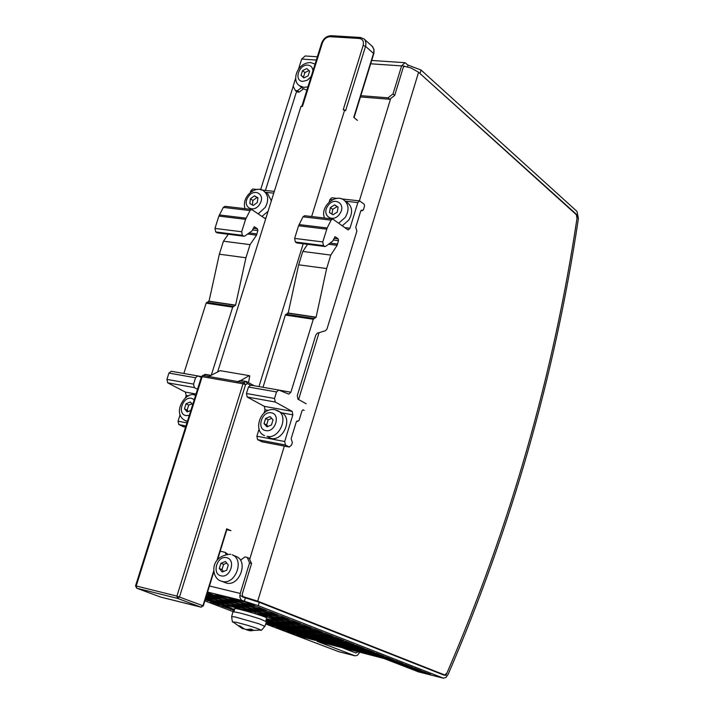 <?xml version="1.0" encoding="UTF-8"?>
<svg xmlns="http://www.w3.org/2000/svg" width="714" height="714" viewBox="0 0 714 714"><rect width="100%" height="100%" fill="white"/><g stroke="black" fill="none" stroke-linecap="round" stroke-linejoin="round"><path stroke-width="1.07" d="M445.911 675.453C509.912 527.762 553.752 374.493 577.412 215.655L418.591 72.257L257.709 601.152L445.911 675.453M346.138 649.231L346.361 648.758M242.573 596.877L255.514 601.126M239.806 595.61L257.709 601.152M401.687 65.617L411.139 68.017L418.591 72.257M421.688 670.946L409.506 667.876L402.277 665.064L414.513 668.143L421.688 670.946M409.774 666.947L409.506 667.876M412.505 667.367L400.259 664.279L392.923 661.423L405.213 664.52L412.505 667.367M400.527 663.333L400.259 664.279M403.169 663.717L390.861 660.62L383.409 657.719L395.761 660.825L403.169 663.717M391.147 659.665L390.861 660.62M393.691 660.022L381.321 656.907L373.743 653.962L386.167 657.076L393.691 660.022M381.606 655.934L381.321 656.907M377.902 656.05L365.657 652.971L358.017 650.017L370.316 653.096L377.902 656.05M365.943 651.998L365.657 652.971M362.266 652.123L350.137 649.071L342.443 646.108L354.617 649.16L362.266 652.123M350.422 648.107L350.137 649.071M346.79 648.232L334.768 645.206L327.021 642.234L339.079 645.26L346.79 648.232M335.053 644.251L334.768 645.206M331.448 644.376L319.551 641.386L311.741 638.396L323.683 641.395L331.448 644.376M319.836 640.431L319.551 641.386M316.257 640.556L304.476 637.593L296.605 634.594L308.439 637.566L316.257 640.556M304.753 636.647L304.476 637.593M384.061 656.255L371.628 653.14L363.926 650.142L376.412 653.265L384.061 656.255M371.914 652.141L371.628 653.14M368.192 652.275L355.884 649.187L348.12 646.179L360.481 649.276L368.192 652.275M356.17 648.196L355.884 649.187M352.475 648.33L340.292 645.269L332.465 642.261L344.701 645.322L352.475 648.33M340.578 644.287L340.292 645.269M336.919 644.43L324.843 641.395L316.971 638.37L329.083 641.413L336.919 644.43M325.138 640.422L324.843 641.395M321.505 640.565L309.555 637.557L301.62 634.523L313.616 637.531L321.505 640.565M309.84 636.585L309.555 637.557M306.244 636.727L294.4 633.764L286.412 630.721L298.3 633.693L306.244 636.727M294.695 632.791L294.4 633.764M374.27 652.435L361.775 649.303L353.948 646.259L366.496 649.401L374.27 652.435M362.069 648.294L361.775 649.303M358.321 648.437L345.951 645.34L338.061 642.288L350.485 645.394L358.321 648.437M346.245 644.331L345.951 645.34M342.533 644.483L330.279 641.413L322.335 638.352L334.625 641.422L342.533 644.483M330.573 640.413L330.279 641.413M326.896 640.565L314.758 637.531L306.752 634.451L318.935 637.495L326.896 640.565M315.061 636.531L314.758 637.531M311.411 636.683L299.398 633.675L291.33 630.596L303.388 633.613L311.411 636.683M299.693 632.684L299.398 633.675M296.078 632.845L284.172 629.864L276.059 626.776L288.001 629.757L296.078 632.845M284.475 628.882L284.172 629.864M364.318 648.544L351.761 645.402L343.8 642.314L356.411 645.465L364.318 648.544M352.064 644.376L351.761 645.402M348.289 644.537L335.857 641.431L327.842 638.325L340.319 641.44L348.289 644.537M336.16 640.404L335.857 641.431M332.421 640.574L320.104 637.495L312.027 634.38L324.388 637.468L332.421 640.574M320.407 636.469L320.104 637.495M316.704 636.638L304.512 633.595L296.381 630.471L308.618 633.523L316.704 636.638M304.816 632.577L304.512 633.595M301.147 632.747L289.072 629.73L280.879 626.597L292.999 629.623L301.147 632.747M289.375 628.722L289.072 629.73M266.045 622.894L277.532 625.759L285.734 628.9L273.783 625.91L266.027 622.956M274.087 624.902L273.783 625.91M354.198 644.599L341.578 641.449L333.492 638.298L346.165 641.458L354.198 644.599M341.89 640.396L341.578 641.449M338.088 640.574L325.593 637.459L317.444 634.3L329.993 637.423L338.088 640.574M325.905 636.406L325.593 637.459M322.139 636.593L309.769 633.505L301.558 630.337L313.981 633.434L322.139 636.593M310.081 632.461L309.769 633.505M306.351 632.649L294.097 629.596L285.832 626.419L298.131 629.48L306.351 632.649M294.409 628.561L294.097 629.596M290.714 628.748L278.585 625.723L270.258 622.537L282.432 625.571L290.714 628.748M278.897 624.688L278.585 625.723M266.492 621.599L275.238 624.884L266.143 622.617M343.916 640.583L331.225 637.415L323.005 634.219L335.741 637.388L343.916 640.583M331.546 636.344L331.225 637.415M327.717 636.549L315.16 633.416L306.877 630.212L319.488 633.345L327.717 636.549M315.481 632.345L315.16 633.416M311.688 632.55L299.255 629.453L290.91 626.232L303.396 629.337L311.688 632.55M299.577 628.391L299.255 629.453M295.819 628.597L283.512 625.526L275.113 622.305L287.465 625.375L295.819 628.597M283.833 624.473L283.512 625.526M266.045 620.047L280.111 624.688L265.804 620.841M268.25 620.6L267.928 621.644M333.456 636.495L320.702 633.327L312.339 630.069L325.147 633.256L333.456 636.495M321.032 632.229L320.702 633.327M317.177 632.452L304.557 629.311L296.132 626.044L308.805 629.195L317.177 632.452M304.887 628.222L304.557 629.311M301.067 628.445L288.572 625.339L280.093 622.064L292.633 625.178L301.067 628.445M288.902 624.25L288.572 625.339M266.465 618.681L276.621 621.198L285.127 624.473L272.757 621.403L266.376 618.949M273.078 620.323L272.757 621.403M266.251 619.368L269.339 620.546L266.135 619.752M234.156 610.818L232.925 610.354L234.201 610.666M322.817 632.345L310.001 629.159L301.495 625.857L314.365 629.043L322.817 632.345M310.331 628.043L310.001 629.159M306.458 628.284L293.775 625.134L285.207 621.814L297.943 624.973L306.458 628.284M294.106 624.018L293.775 625.134M290.268 624.259L277.71 621.144L269.089 617.815L281.691 620.939L290.268 624.259M278.049 620.038L277.71 621.144M234.299 610.372L221.697 606.07L234.603 609.363M230.836 608.337L230.497 609.426M312 628.115L299.112 624.928L290.464 621.564L303.396 624.759L312 628.115M299.461 623.786L299.112 624.928M295.551 624.045L282.806 620.885L274.096 617.512L286.894 620.68L295.551 624.045M283.146 619.752L282.806 620.885M279.281 620.011L266.67 616.887L257.888 613.505L270.561 616.637L279.281 620.011M267.009 615.763L266.67 616.887M231.461 608.167L219.225 605.133L210.273 601.724L222.554 604.767L231.461 608.167M219.573 604.026L219.225 605.133M300.987 623.822L288.045 620.618L279.245 617.199L292.24 620.404L300.987 623.822M288.394 619.457L288.045 620.618M284.467 619.734L271.65 616.566L262.788 613.13L275.649 616.307L284.467 619.734M272.007 615.406L271.65 616.566M268.116 615.691L255.433 612.558L246.508 609.113L259.236 612.255L268.116 615.691M255.782 611.407L255.433 612.558M251.926 611.693L239.377 608.587L230.39 605.133L242.992 608.248L251.926 611.693M239.734 607.444L239.377 608.587M235.915 607.73L223.491 604.66L214.45 601.197L226.909 604.276L235.915 607.73M223.839 603.517L223.491 604.66M205.436 598.975L220.064 603.812L205.186 599.787M208.113 599.635L207.765 600.769M289.786 619.449L276.773 616.236L267.821 612.755L280.888 615.968L289.786 619.449M277.139 615.049L276.773 616.236M273.185 615.352L260.307 612.175L251.283 608.676L264.216 611.862L273.185 615.352M260.664 610.988L260.307 612.175M256.745 611.291L244.009 608.149L234.924 604.651L247.713 607.801L256.745 611.291M244.367 606.971L244.009 608.149M240.484 607.284L227.873 604.169L218.734 600.661L231.39 603.776L240.484 607.284M228.23 603L227.873 604.169M205.9 597.502L215.235 599.796L224.392 603.312L211.915 600.233L205.775 597.886M212.272 599.064L211.915 600.233M205.65 598.305L208.461 599.376L205.534 598.662M278.398 614.995L265.313 611.773L256.201 608.23L269.339 611.461L278.398 614.995M265.679 610.559L265.313 611.773M261.699 610.889L248.758 607.703L239.583 604.142L252.577 607.337L261.699 610.889M249.132 606.489L248.758 607.703M245.188 606.82L232.38 603.669L223.143 600.108L235.995 603.268L245.188 606.82M232.746 602.464L232.38 603.669M228.846 602.794L216.172 599.68L206.873 596.11L219.591 599.233L228.846 602.794M216.538 598.484L216.172 599.68M206.248 596.351L212.674 598.814L205.998 597.172M266.795 610.47L253.648 607.239L244.375 603.633L257.576 606.864L266.795 610.47M254.023 605.999L253.648 607.239M250.016 606.347L237.012 603.151L227.668 599.537L240.725 602.732L250.016 606.347M237.387 601.92L237.012 603.151M233.416 602.268L220.555 599.108L211.148 595.485L224.062 598.644L233.416 602.268M220.929 597.877L220.555 599.108M206.846 594.423L216.994 598.234L206.471 595.646M254.987 605.856L241.778 602.616L232.336 598.948L245.598 602.197L254.987 605.856M242.162 601.349L241.778 602.616M238.128 601.724L225.053 598.519L215.548 594.842L228.667 598.046L238.128 601.724M225.445 597.261L225.053 598.519M207.337 592.825L221.447 597.636L207.015 593.887M208.899 593.209L208.515 594.467M430.729 674.48L418.609 671.41L411.496 668.643L423.661 671.722L430.729 674.48M418.868 670.508L418.609 671.41M393.012 93.936L388.014 97.809L389.701 99.264L394.699 95.399L393.012 93.936L401.589 65.902L404.972 62.698L408.051 65.117L421.073 70.034L576.992 211.406L578.402 218.627C554.724 375.966 511.304 527.869 448.133 674.337L445.982 677.479L443.421 678.184L258.236 605.668L241.43 600.251L239.85 597.279L240.216 593.441L249.579 562.811L251.551 563.641L249.222 558.268L247.249 557.429L249.579 562.811M360.454 96.952L389.701 99.264M301.629 87.429L297.479 90.696L295.364 90.526L297.14 91.954L299.246 92.115L303.414 88.848M404.615 66.107L403.258 67.393L394.699 95.399M360.847 95.676L388.014 97.809M240.448 560.213L245.027 556.92L247.249 557.429M220.189 551.208L225.133 552.341L225.892 554.109M227.445 553.939L225.133 552.341M297.479 90.696L299.246 92.115M295.364 90.526L293.124 86.215L295.757 77.88M317.346 56.79L305.164 55.969L301.683 59.057L298.595 68.865M359.678 652.409L357.509 655.22L355.117 655.854L317.15 641.368L381.579 657.576L418.6 671.901M341.845 647.58L355.884 652.971L357.892 651.962M338.811 651.712L265.679 623.982M251.551 563.641L242.198 594.235L242.831 597.029L259.271 602.268L444.26 675.239L446.955 673.043C510.046 526.896 553.395 375.296 577.019 218.243L576.216 214.12L419.136 72.748M233.291 611.684L204.856 600.876M408.051 65.117L407.533 66.795M421.073 70.034L420.135 73.131M259.271 602.268L258.236 605.668M245.339 598.011L244.295 601.411M384.078 658.549L346.049 648.642M226.82 529.726L230.943 530.636L227.043 529.02M357.446 120.425L353.76 117.399L373.52 53.407L365.55 46.348L363.158 45.446L343.193 109.831L344.666 109.956L311.652 216.529M360.748 37.655L364.086 38.984L365.068 40.163L365.925 42.724L365.72 45.732L345.603 110.724L344.666 109.956M217.627 371.967L301.022 106.315L302.459 106.44L322.398 42.876L321.621 43.179L301.79 106.377M303.209 243.76L258.95 386.595M240.68 380.544L249.266 375.644L220.189 370.655L208.8 376.51L203.026 375.51L201.455 376.724L135.535 585.864L136.204 585.989L136.776 588.229L135.526 585.891M249.266 375.644L249.748 375.885L248.534 382.579M205.775 374.484L202.571 375.519M201.473 376.653L205.016 374.493L210.773 375.493M360.231 37.458L331.314 35.709L330.207 36.709C326.601 36.914 323.995 38.967 322.398 42.876M254.3 385.783L246.41 381.499L239.931 380.553L237.967 381.588L243.867 382.615L243.019 383.793L237.119 382.766L237.967 381.588L208.8 376.51L207.944 377.67L202.169 376.671L136.204 585.989L176.92 596.101L177.474 598.359L136.776 588.229L160.605 597.065L201.33 607.177M246.419 381.499L247.508 383.596L245.83 381.579L243.867 382.615L245.545 384.632L179.517 596.886L177.474 598.359L200.946 607.141L202.963 605.695L213.905 570.272M306.19 403.794L297.961 399.153L297.265 395.645L315.829 335.027L317.257 333.215L325.62 330.662L327.03 328.868L356.866 231.175L355.768 227.239L360.722 211.041L363.372 209.88L364.542 206.06L364.229 204.258L359.633 200.902L357.83 202.58L349.976 228.248L348.129 229.97L332.724 219.011L331.082 220.135L327.173 227.971L322.764 241.93L323.433 245.589L324.879 246.508L325.852 246.268L332.662 241.118L335.161 236.745L338.15 238.824L338.472 240.636L337.151 245.321L330.778 255.077L326.637 268.553L316.097 317.248L313.294 319.256L290.901 392.209L288.813 394.119L278.656 390.031L276.532 391.95L274.524 398.474L275.256 402.027L292.151 411.362L292.856 414.861L284.699 441.52L285.404 444.992L289.206 446.982L291.535 445.117L292.347 442.457L291.142 438.726L296.283 421.903L299.095 420.35L302.031 410.737L303.057 409.782L304.173 410.389M329.181 201.964L329.957 199.465L331.778 197.796L337.329 198.412M297.024 242.974L295.337 242.028L294.641 238.405L298.568 225.767L302.977 216.815L304.637 215.699L332.501 218.984M328.538 244.233L337.151 245.321M288.188 313.009L298.657 264.814L302.79 251.453L307.538 244.313M302.79 251.453L330.778 255.077M298.657 264.814L326.637 268.553M262.993 387.3L285.341 315.053L288.135 313.044M264.091 412.835L265.028 409.809L264.305 406.337L247.196 397.02L246.446 393.494L248.454 387.033L250.73 385.176M262.038 441.761L257.602 439.663L256.879 436.218L259.128 428.927M225.419 561.516L220.921 563.275L219.314 568.496L222.197 571.985L226.695 570.236L228.31 564.997L225.419 561.516M226.766 563.141L223.607 564.372L220.921 563.275M223.607 564.372L221.992 569.594L223.544 571.459M221.992 569.594L219.314 568.496M221.081 581.044L226.311 583.035C239.395 586.926 248.9 560.981 236.093 556.447L232.121 554.769C244.947 559.312 235.406 585.337 222.304 581.428L221.081 581.044C211.576 578.884 208.426 556.001 230.435 554.225L230.658 554.296M265.662 218.948L251.703 209.461L250.025 210.55L245.589 219.341L241.671 231.755L242.394 235.325L243.893 236.236L244.893 236.004L251.855 231.033L254.389 226.784L257.495 228.828L257.843 230.604L256.531 235.165L250.061 244.634L245.928 257.763L235.558 305.208L232.693 307.145L211.282 375.234M201.277 377.287L197.742 375.912L195.574 377.768L193.574 384.114L194.351 387.595L197.501 389.264M250.337 192.432L250.909 190.62L252.774 189.005L257.513 189.531M217.449 232.88L215.708 231.952L214.959 228.409L218.877 216.101L223.321 207.39L225.017 206.31L251.471 209.425M247.642 234.04L256.531 235.165M209.041 301.183L219.341 254.202L223.464 241.198L228.275 234.254M223.464 241.198L250.061 244.634M219.341 254.202L245.928 257.763M183.855 373.493L206.141 303.155L208.988 301.219M185.435 397.796L186.167 395.485L185.39 392.093L167.728 382.838L166.924 379.384L168.923 373.101L171.235 371.307M183.4 426.669L178.821 424.571L178.045 421.198L180.089 414.727M192.664 404.597L190.352 401.946L186.033 403.794L184.462 408.783L187.202 411.933L190.843 410.38M191.95 403.776L188.692 405.159L186.033 403.794M188.692 405.159L187.122 410.139L188.282 411.469M187.122 410.139L184.462 408.783M270.115 416.583L265.608 418.458L264.028 423.581L266.956 426.838L271.472 424.964L273.051 419.832L270.115 416.583M271.722 418.359L268.178 419.832L265.608 418.458M268.178 419.832L266.608 424.946L267.937 426.428M266.608 424.946L264.028 423.581M275.193 409.791L277.889 410.737C289.322 416.083 279.415 439.503 267.009 436.397L270.865 438.414C283.253 441.52 293.115 418.163 281.7 412.826L292.856 414.861M306.797 68.553L302.513 70.641L301.04 75.327L303.852 77.933L308.145 75.854L309.617 71.15L306.797 68.553M308.992 70.579L304.878 72.578L302.513 70.641M304.878 72.578L303.405 77.264L304.039 77.844M303.405 77.264L301.04 75.327M307.912 86.849L303.861 87.367L299.469 85.68L303.004 88.545L306.877 90.169M337.267 212.076L338.115 207.114L334.643 204.873L330.341 207.587L329.502 212.54L332.956 214.789L337.267 212.076M338.079 207.31L337.035 206.641L332.742 209.345L331.93 214.12M337.035 206.641L334.643 204.873M332.742 209.345L330.341 207.587M342.256 225.811L348.789 220.046C352.796 213.049 352.511 207.39 347.932 203.079L344.38 200.42C348.959 204.739 349.235 210.416 345.219 217.44L338.677 223.214M257.308 202.535L257.906 197.733L254.461 195.841L250.427 198.742L249.82 203.535L253.265 205.445L257.308 202.535M257.861 198.081L256.942 197.573L252.917 200.473L252.354 204.936M256.942 197.573L254.461 195.841M252.917 200.473L250.427 198.742M261.931 216.387L268.062 211.317M271.356 200.812L267.741 193.913L264.046 191.298C268.402 195.172 268.821 200.509 265.322 207.31L258.218 213.834M233.88 611.728L234.781 608.783C232.086 606.686 265.697 616.343 266.688 617.949L266.625 618.145M240.199 626.133L238.11 625.598L242.608 628.722L233.059 622.01L235.843 622.197C248.115 625.285 256.478 627.901 260.949 630.025L260.601 630.114M251.39 630.873L248.534 630.444L253.113 629.891L250.578 629.043L246.276 629.569L244.607 629.096L240.1 626.044L238.11 625.598M243.197 628.463L248.552 630.355M231.702 616.432L232.916 611.907C235.638 611.666 244.75 614.031 260.262 619.002L266.438 621.76M296.56 91.49L265.429 190.415M249.686 559.339L284.342 446.089M298.595 399.51L319.042 332.67M359.374 200.866L390.701 98.487M209.452 585.989L240.216 593.441M401.589 65.902L370.7 63.787M316.32 60.065L301.683 59.057M418.145 671.785L443.421 678.184M338.347 651.587L354.938 655.791M241.787 600.429L207.569 592.067M575.645 214.057L576.216 214.12M250.23 385.105L247.508 383.596L245.545 384.632L243.019 383.793L176.92 596.101L203.311 605.883L213.995 571.271M217.154 559.758L226.722 528.779M237.119 382.766L207.944 377.67M373.734 53.934L373.895 49.801L372.744 46.821L364.086 38.984L360.409 37.476L359.312 38.485L330.207 36.709M359.312 38.485C362.757 39.091 364.033 41.412 363.158 45.446M296.828 421.064L297.943 421.269M361.311 210.228L361.811 210.282M360.998 210.487L362.284 210.63M329.957 199.465L332.483 199.742M345.406 201.196L357.83 202.58M344.764 227.623L349.976 228.248M302.977 216.815L331.082 220.135M299.05 224.571L327.173 227.971M298.568 225.767L326.691 229.176M294.641 238.405L322.764 241.93M295.337 242.028L323.433 245.589M296.435 242.787L324.513 246.348M334.848 236.771L335.348 236.834M334 238.315L338.15 238.824M333.456 240.011L338.472 240.636M330.02 243.117L337.427 244.045M287.483 313.098L315.418 317.266M285.85 314.267L313.794 318.462M285.341 315.053L313.294 319.256M278.897 390.121L290.901 392.209M248.454 387.033L276.532 391.95M246.446 393.494L274.524 398.474M247.196 397.02L275.256 402.027M264.305 406.337L292.151 411.362M265.028 409.809L268.098 410.363M256.879 436.218L284.699 441.52M257.602 439.663L285.404 444.992M261.458 441.654L289.206 446.982M221.01 575.814C230.381 578.519 236.245 559.446 226.597 557.696C217.261 555.064 211.415 573.985 221.01 575.814M250.909 190.62L252.845 190.834M265.376 192.236L273.757 193.173M264.198 217.948L265.911 218.154M223.321 207.39L250.025 210.55M219.359 214.932L246.071 218.163M218.877 216.101L245.589 219.341M214.959 228.409L241.671 231.755M215.708 231.952L242.394 235.325M216.842 232.693L243.519 236.075M254.077 226.802L254.577 226.865M253.211 228.302L257.495 228.828M252.667 229.953L257.843 230.604M249.159 232.96L256.799 233.915M208.318 301.254L234.861 305.226M206.649 302.397L233.201 306.377M206.141 303.155L232.693 307.145M197.983 376.001L201.491 376.608M168.923 373.101L195.574 377.768M166.924 379.384L193.574 384.114M167.728 382.838L194.351 387.595M185.39 392.093L196.002 394.012M186.167 395.485L188.63 395.94M178.045 421.198L186.907 422.884M178.821 424.571L185.943 425.937M182.802 426.553L185.578 427.088M194.226 399.644L191.504 398.296C182.579 396.234 176.858 414.29 186.051 415.593L189.281 415.343M187.407 421.278L185.176 420.537C171.137 413.263 186.024 390.469 195.092 395.208L195.591 395.324M265.795 430.596C275.238 432.836 280.986 414.129 271.266 412.826C261.868 410.666 256.13 429.221 265.795 430.596M312.893 70.998C312.714 67.5 311.045 65.545 307.877 65.117C298.898 64.09 293.543 81.066 302.772 81.378L307.341 80.191L311.179 76.46M327.815 205.953C320.916 215.574 333.447 223.785 339.81 213.727C346.727 204.025 334.107 195.931 327.815 205.953M247.91 197.359C241.662 207.051 254.13 214.013 259.842 203.936C266.09 194.163 253.55 187.327 247.91 197.359M248.811 630.417L249.043 629.391M232.871 621.805C232.559 622.858 232.148 621.135 231.648 616.637L235.111 616.95L258.727 623.697L264.858 626.392M246.999 630.123L247.205 629.578M242.59 628.641L242.796 628.079M260.601 189.772L293.195 86.358M418.324 671.847L443.59 678.238M338.534 651.65L355.117 655.854M371.726 60.458L404.427 62.654M205.471 374.395L204.525 374.511M136.66 588.193L160.668 597.082L201 607.168L203.311 605.856M331.118 35.7C326.691 35.941 323.54 38.386 321.666 43.045M240.511 380.473L246.294 381.472M205.596 374.413L211.041 375.359M372.056 46.071L374.002 49.462L373.949 53.166L354.064 117.649M217.797 558.946L227.052 528.976M298.059 421.314L296.801 421.082M362.471 210.728L360.954 210.55M359.41 200.875L341.247 198.849M324.879 246.508L296.801 242.947M315.811 317.141L287.974 312.982M278.496 390.005L250.596 385.132M289.42 447.062L261.672 441.734M274.31 191.397L261.288 189.951M243.893 236.236L217.226 232.853M235.263 305.101L208.827 301.147M197.573 375.885L171.101 371.262M185.569 427.124L183.025 426.633M187.309 421.608L185.176 420.537M264.546 435.549C253.256 432.059 259.093 407.328 274.792 409.631L281.7 412.826M299.469 85.68C291.276 80.932 297.176 62.332 310.688 62.609L315.061 64.073M344.38 200.42C336.124 192.816 319.577 206.462 324.531 218.047M264.046 191.298C257.21 184.462 240.948 195.868 245.063 208.675M266.688 617.949L265.733 621.1M249.454 630.649L260.949 630.025C260.655 631.14 261.976 629.864 264.921 626.196L266.5 621.555M248.534 630.426L248.749 629.436M250.48 629.07L252.908 629.891M243.028 628.873L243.242 628.356"/></g></svg>
